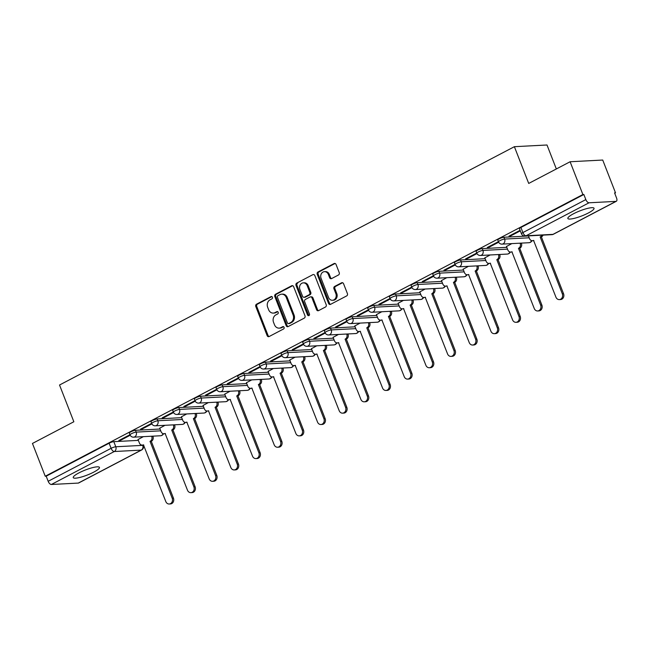 <?xml version="1.0" encoding="UTF-8"?>
<svg xmlns="http://www.w3.org/2000/svg" width="649" height="649" viewBox="0 0 649 649"><rect width="100%" height="100%" fill="white"/><g stroke="black" fill="none" stroke-linecap="round" stroke-linejoin="round"><path stroke-width="0.97" d="M272.418 297.226A1.241 1.055 -93 0 0 271.022 296.593L256.533 304.186A1.769 1.501 -93 0 0 255.795 306.515L267.145 335.63A1.769 1.501 -93 0 0 269.14 336.531L283.629 328.938A1.241 1.055 -93 0 0 282.745 326.674L280.871 327.656A5.663 4.803 -93 0 1 279.151 328.134A5.663 4.803 -93 0 1 274.495 324.768L273.545 322.342A5.663 4.803 -93 0 1 275.89 314.879L277.764 313.897A1.241 1.055 -93 0 0 276.888 311.634L275.006 312.615A5.663 4.803 -93 0 1 273.286 313.094A5.663 4.803 -93 0 1 268.629 309.727L267.68 307.302A5.663 4.803 -93 0 1 270.025 299.838L271.907 298.856A1.241 1.055 -93 0 0 272.418 297.226M78.935 472.894A14.059 2.701 158.7 0 0 73.256 477.615A14.059 2.701 158.7 0 0 80.663 477.234A14.059 2.701 158.7 0 0 93.772 472.115A14.059 2.701 158.7 0 0 99.451 467.402A14.059 2.701 158.7 0 0 92.036 467.783A14.059 2.701 158.7 0 0 78.935 472.894M573.529 213.756A14.059 2.701 158.7 0 0 567.851 218.47A14.059 2.701 158.7 0 0 575.257 218.096A14.059 2.701 158.7 0 0 588.359 212.977A14.059 2.701 158.7 0 0 594.038 208.264A14.059 2.701 158.7 0 0 586.631 208.637A14.059 2.701 158.7 0 0 573.529 213.756M338.502 274.965A1.769 1.501 -93 0 0 339.232 272.637L336.052 264.468A1.769 1.501 -93 0 0 334.057 263.567L317.961 271.996A1.769 1.501 -93 0 0 317.231 274.324L328.581 303.44A1.769 1.501 -93 0 0 330.576 304.34L346.671 295.912A1.769 1.501 -93 0 0 347.402 293.575L343.556 283.71A1.769 1.501 -93 0 0 341.561 282.81L334.673 286.42A1.769 1.501 -93 0 0 333.943 288.748L335.849 293.64A4.73 4.016 -93 0 1 332.45 300.276A4.73 4.016 -93 0 1 328.556 297.461L321.077 278.299A4.73 4.016 -93 0 1 324.484 271.663A4.73 4.016 -93 0 1 328.378 274.478L329.619 277.675A1.769 1.501 -93 0 0 331.615 278.575L338.502 274.965M45.235 476.236L32.45 443.445L73.848 421.753L59.53 385.011L514.381 146.69L528.708 183.44L570.106 161.747L582.891 194.53L45.235 476.236L46.184 476.188L48.172 481.29L111.109 448.321A3.602 0.69 -21.3 0 1 115.79 446.763L142.707 445.36A3.602 0.69 -21.3 0 1 143.283 445.506L143.113 445.068M293.64 286.688A1.769 1.501 -93 0 0 291.644 285.787L275.557 294.216A1.769 1.501 -93 0 0 274.819 296.544L286.168 325.66A1.769 1.501 -93 0 0 288.164 326.561L304.259 318.132A1.769 1.501 -93 0 0 304.989 315.803L293.64 286.688M296.763 283.102L312.85 274.673A1.769 1.501 -93 0 1 314.846 275.582L326.196 304.689A1.769 1.501 -93 0 1 325.465 307.018L318.578 310.628A1.769 1.501 -93 0 1 316.582 309.727L311.982 297.923A1.769 1.501 -93 0 0 309.987 297.015L305.419 299.408A1.769 1.501 -93 0 0 304.681 301.744L309.476 314.035A1.241 1.055 -93 0 1 307.569 315.033L296.025 285.438A1.769 1.501 -93 0 1 296.763 283.102L312.85 274.673M570.106 161.747L602.726 160.043L615.512 192.834L614.7 193.256M556.339 168.959L547.002 144.995L514.381 146.69M582.891 194.53L583.84 194.481L585.836 199.592A3.602 1.777 62.3 0 0 589.024 202.788L615.933 201.385A3.602 1.777 62.3 0 0 616.323 201.279A3.602 1.777 62.3 0 0 616.55 197.986L614.562 192.883L615.512 192.834M46.184 476.188L109.121 443.21A3.602 0.69 -21.3 0 1 113.802 441.653L138.359 440.379M78.278 483.083L141.206 450.114A3.602 1.777 62.3 0 0 141.596 450.008L78.659 482.986A3.602 1.777 -117.7 0 1 78.278 483.083L51.36 484.487A3.602 1.777 -117.7 0 1 48.172 481.29M151.647 423.351L140.517 429.184L141.936 429.111L141.717 428.551M165.049 425.306L159.711 428.186M173.324 411.993L162.185 417.834L163.613 417.753L163.394 417.202M186.725 413.948L181.379 416.828M194.992 400.644L183.862 406.477L185.281 406.404L185.07 405.844M208.394 402.591L203.056 405.471M216.669 389.286L205.53 395.119L206.958 395.046L206.739 394.487M230.071 391.233L224.724 394.121M238.345 377.929L227.207 383.762L228.635 383.689L228.416 383.129M251.747 379.884L246.401 382.764M260.014 366.571L248.875 372.412L250.303 372.331L250.084 371.78M273.416 368.527L268.078 371.406M281.69 355.222L270.552 361.055L271.98 360.982L271.761 360.422M295.092 357.169L289.746 360.049M303.359 343.865L292.22 349.697L293.648 349.624L293.429 349.065M316.761 345.812L311.423 348.7M325.035 332.507L313.897 338.34L315.325 338.267L315.106 337.707M338.437 334.462L333.091 337.342M346.704 321.15L335.574 326.991L336.993 326.909L336.782 326.358M360.106 323.105L354.768 325.985M368.381 309.8L357.242 315.633L358.67 315.56L358.451 315M381.782 311.747L376.436 314.627M390.057 298.443L378.919 304.276L380.346 304.203L380.127 303.643M403.451 300.39L398.113 303.278M411.726 287.085L400.587 292.918L402.015 292.845L401.796 292.285M425.127 289.04L419.781 291.92M433.402 275.728L422.264 281.569L423.692 281.488L423.473 280.936M446.804 277.683L441.458 280.563M455.071 264.378L443.932 270.211L445.36 270.138L445.141 269.578M468.473 266.325L463.135 269.205M476.747 253.021L465.609 258.854L467.037 258.781L466.818 258.221M490.149 254.968L484.803 257.856M498.416 241.663L487.285 247.496L488.705 247.423L488.494 246.863M511.818 243.618L506.48 246.498M520.092 230.306L508.954 236.147L510.382 236.066L510.163 235.514M503.916 237.258L504.622 239.067A3.602 0.69 -21.3 0 0 500.728 240.244A3.602 0.69 -21.3 0 0 498.489 241.834L497.783 240.025A3.602 0.69 158.7 0 1 500.022 238.434A3.602 0.69 158.7 0 1 503.916 237.258L528.473 235.976M482.239 248.616L482.945 250.425A3.602 0.69 -21.3 0 0 479.059 251.601A3.602 0.69 -21.3 0 0 476.812 253.191L476.106 251.382A3.602 0.69 158.7 0 1 478.345 249.784A3.602 0.69 158.7 0 1 482.239 248.616L506.804 247.334M460.571 259.965L461.277 261.782A3.602 0.69 -21.3 0 0 457.383 262.959A3.602 0.69 -21.3 0 0 455.136 264.549L454.43 262.731A3.602 0.69 158.7 0 1 456.677 261.141A3.602 0.69 158.7 0 1 460.571 259.965L485.127 258.691M438.894 271.323L439.6 273.14A3.602 0.69 -21.3 0 0 435.706 274.308A3.602 0.69 -21.3 0 0 433.467 275.898L432.761 274.089A3.602 0.69 158.7 0 1 435 272.499A3.602 0.69 158.7 0 1 438.894 271.323L463.459 270.041M417.226 282.68L417.932 284.489A3.602 0.69 -21.3 0 0 414.038 285.665A3.602 0.69 -21.3 0 0 411.791 287.256L411.085 285.446A3.602 0.69 158.7 0 1 413.332 283.856A3.602 0.69 158.7 0 1 417.226 282.68L441.782 281.398M395.549 294.038L396.255 295.847A3.602 0.69 -21.3 0 0 392.361 297.023A3.602 0.69 -21.3 0 0 390.122 298.613L389.416 296.804A3.602 0.69 158.7 0 1 391.655 295.206A3.602 0.69 158.7 0 1 395.549 294.038L420.114 292.756M373.881 305.387L374.587 307.204A3.602 0.69 -21.3 0 0 370.693 308.38A3.602 0.69 -21.3 0 0 368.445 309.971L367.74 308.153A3.602 0.69 158.7 0 1 369.987 306.563A3.602 0.69 158.7 0 1 373.881 305.387L398.437 304.113M352.204 316.744L352.91 318.562A3.602 0.69 -21.3 0 0 349.016 319.73A3.602 0.69 -21.3 0 0 346.777 321.32L346.071 319.511A3.602 0.69 158.7 0 1 348.31 317.921A3.602 0.69 158.7 0 1 352.204 316.744L376.761 315.463M330.528 328.102L331.241 329.911A3.602 0.69 -21.3 0 0 327.347 331.087A3.602 0.69 -21.3 0 0 325.1 332.677L324.395 330.868A3.602 0.69 158.7 0 1 326.634 329.278A3.602 0.69 158.7 0 1 330.528 328.102L355.092 326.82M308.859 339.459L309.565 341.269A3.602 0.69 -21.3 0 0 305.671 342.445A3.602 0.69 -21.3 0 0 303.432 344.035L302.718 342.226A3.602 0.69 158.7 0 1 304.965 340.628A3.602 0.69 158.7 0 1 308.859 339.459L333.416 338.178M287.183 350.809L287.888 352.626A3.602 0.69 -21.3 0 0 283.994 353.802A3.602 0.69 -21.3 0 0 281.755 355.392L281.049 353.575A3.602 0.69 158.7 0 1 283.288 351.985A3.602 0.69 158.7 0 1 287.183 350.809L311.747 349.535M265.514 362.166L266.22 363.984A3.602 0.69 -21.3 0 0 262.326 365.152A3.602 0.69 -21.3 0 0 260.079 366.742L259.373 364.933A3.602 0.69 158.7 0 1 261.62 363.343A3.602 0.69 158.7 0 1 265.514 362.166L290.071 360.885M243.837 373.524L244.543 375.333A3.602 0.69 -21.3 0 0 240.649 376.509A3.602 0.69 -21.3 0 0 238.41 378.099L237.704 376.29A3.602 0.69 158.7 0 1 239.943 374.7A3.602 0.69 158.7 0 1 243.837 373.524L268.402 372.242M222.169 384.881L222.875 386.69A3.602 0.69 -21.3 0 0 218.981 387.867A3.602 0.69 -21.3 0 0 216.734 389.457L216.028 387.648A3.602 0.69 158.7 0 1 218.275 386.05A3.602 0.69 158.7 0 1 222.169 384.881L246.725 383.6M200.492 396.231L201.198 398.048A3.602 0.69 -21.3 0 0 197.304 399.224A3.602 0.69 -21.3 0 0 195.065 400.814L194.359 398.997A3.602 0.69 158.7 0 1 196.598 397.407A3.602 0.69 158.7 0 1 200.492 396.231L225.057 394.957M178.816 407.588L179.53 409.405A3.602 0.69 -21.3 0 0 175.636 410.574A3.602 0.69 -21.3 0 0 173.388 412.164L172.683 410.355A3.602 0.69 158.7 0 1 174.93 408.765A3.602 0.69 158.7 0 1 178.816 407.588L203.38 406.306M157.147 418.946L157.853 420.755A3.602 0.69 -21.3 0 0 153.959 421.931A3.602 0.69 -21.3 0 0 151.72 423.521L151.006 421.712A3.602 0.69 158.7 0 1 153.253 420.122A3.602 0.69 158.7 0 1 157.147 418.946L181.704 417.664M135.471 430.303L136.176 432.112A3.602 0.69 -21.3 0 0 132.291 433.289A3.602 0.69 -21.3 0 0 130.043 434.879L129.338 433.07A3.602 0.69 158.7 0 1 131.577 431.471A3.602 0.69 158.7 0 1 135.471 430.303L160.035 429.021M129.978 434.708L118.84 440.541L120.268 440.468L120.049 439.908M143.38 436.655L138.034 439.543M120.268 440.468L130.214 435.252M583.84 194.481L520.912 227.458A3.602 0.69 158.7 0 0 519.451 228.667L521.447 233.778A3.602 0.69 -21.3 0 1 522.899 232.569L585.836 199.592M141.936 429.111L151.89 423.902M163.613 417.753L173.559 412.545M185.281 406.404L195.235 401.187M206.958 395.046L216.904 389.83M228.635 383.689L238.581 378.481M250.303 372.331L260.257 367.123M271.98 360.982L281.926 355.766M293.648 349.624L303.602 344.408M315.325 338.267L325.271 333.059M336.993 326.909L346.947 321.701M358.67 315.56L368.616 310.344M380.346 304.203L390.292 298.986M402.015 292.845L411.969 287.637M423.692 281.488L433.637 276.279M445.36 270.138L455.314 264.922M467.037 258.781L476.983 253.564M488.705 247.423L498.659 242.215M510.382 236.066L520.311 230.866M273.286 313.094L274.235 313.045A5.663 4.803 -93 0 0 275.963 312.567L275.006 312.615M277.74 311.634L275.963 312.567M279.151 328.134L280.1 328.086A5.663 4.803 -93 0 0 281.828 327.607L280.871 327.656M283.605 326.674L281.828 327.607M271.874 296.593L257.483 304.138A1.769 1.501 -93 0 0 256.753 306.466L268.102 335.574A1.769 1.501 -93 0 0 269.075 336.563M292.667 285.706A1.769 1.501 -93 0 0 292.594 285.738L276.506 294.167A1.769 1.501 -93 0 0 275.768 296.496L287.126 325.611A1.769 1.501 -93 0 0 288.099 326.593M277.934 295.693A1.241 1.055 -93 0 0 277.423 297.323L287.385 322.877A1.241 1.055 -93 0 0 288.781 323.51L290.76 322.48A5.663 4.803 -93 0 0 293.105 315.016L286.298 297.55A5.663 4.803 -93 0 0 281.634 294.184A5.663 4.803 -93 0 0 279.914 294.662L277.934 295.693M288.407 323.616L289.357 323.567A1.241 1.055 -93 0 0 289.73 323.462L288.781 323.51M281.634 294.184L282.591 294.135A5.663 4.803 -93 0 1 287.247 297.502L294.054 314.968A5.663 4.803 -93 0 1 291.709 322.423L289.73 323.462M310.522 296.869L311.471 296.82A1.769 1.501 -93 0 1 312.932 297.867L317.531 309.678A1.769 1.501 -93 0 0 318.505 310.66M297.713 283.053A1.769 1.501 -93 0 0 296.974 285.39L308.518 314.984A1.241 1.055 -93 0 0 309.054 315.609M307.204 285.665A4.73 4.016 -93 0 0 303.31 282.859A4.73 4.016 -93 0 0 299.903 289.495L302.539 296.244A1.769 1.501 -93 0 0 304.535 297.145L309.102 294.751A1.769 1.501 -93 0 0 309.833 292.423L307.204 285.665L308.153 285.617A4.73 4.016 -93 0 0 304.259 282.802L303.31 282.859M303.992 297.299L304.949 297.242A1.769 1.501 -93 0 0 305.484 297.096L304.535 297.145M308.153 285.617L310.782 292.375A1.769 1.501 -93 0 1 310.052 294.703L305.484 297.096M324.484 271.663L325.433 271.615A4.73 4.016 -93 0 1 329.327 274.43L330.568 277.626A1.769 1.501 -93 0 0 331.55 278.608M332.45 300.276L333.399 300.227A4.73 4.016 -93 0 0 336.799 293.591L335.849 293.64M342.583 282.729A1.769 1.501 -93 0 0 342.51 282.761L335.622 286.371A1.769 1.501 -93 0 0 334.892 288.7L336.799 293.591M335.079 263.478A1.769 1.501 -93 0 0 335.006 263.518L318.919 271.947A1.769 1.501 -93 0 0 318.18 274.276L329.53 303.391A1.769 1.501 -93 0 0 330.511 304.373M152.872 436.16L152.969 436.428A3.602 3.058 87 0 1 151.477 441.174L150.243 441.239A3.602 3.058 -93 0 0 151.736 436.493L151.631 436.225M138.01 439.47L139.373 442.967A3.602 3.058 -93 0 0 142.342 445.109A3.602 3.058 -93 0 0 143.437 444.808L165.803 501.547A4.145 3.521 -93 0 0 169.219 504.005A4.145 3.521 -93 0 0 172.196 498.197L150.033 441.352M151.274 441.288L173.437 498.132A4.145 3.521 87 0 1 170.452 503.94L169.219 504.005M143.77 445.027A3.602 3.058 87 0 1 143.575 445.044L142.342 445.109M174.54 424.811L174.646 425.071A3.602 3.058 87 0 1 173.153 429.825L171.912 429.889A3.602 3.058 -93 0 0 173.413 425.136L173.307 424.868M159.678 428.113L161.041 431.609A3.602 3.058 -93 0 0 164.01 433.759A3.602 3.058 -93 0 0 165.106 433.451L187.48 490.19A4.145 3.521 -93 0 0 190.887 492.656A4.145 3.521 -93 0 0 193.873 486.839L171.709 429.995M172.942 429.93L195.106 486.774A4.145 3.521 87 0 1 192.128 492.591L190.887 492.656M165.446 433.67A3.602 3.058 87 0 1 165.252 433.694L164.01 433.759M196.217 413.454L196.323 413.713A3.602 3.058 87 0 1 194.822 418.467L193.589 418.532A3.602 3.058 -93 0 0 195.081 413.778L194.984 413.518M181.355 416.763L182.718 420.26A3.602 3.058 -93 0 0 185.687 422.402A3.602 3.058 -93 0 0 186.782 422.093L209.156 478.832A4.145 3.521 -93 0 0 212.564 481.298A4.145 3.521 -93 0 0 215.541 475.482L193.378 418.637M194.619 418.573L216.782 475.417A4.145 3.521 87 0 1 213.797 481.234L212.564 481.298M187.115 422.321A3.602 3.058 87 0 1 186.92 422.337L185.687 422.402M217.894 402.096L217.991 402.356A3.602 3.058 87 0 1 216.498 407.11L215.265 407.174A3.602 3.058 -93 0 0 216.758 402.421L216.652 402.161M203.032 405.406L204.394 408.902A3.602 3.058 -93 0 0 207.356 411.044A3.602 3.058 -93 0 0 208.451 410.744L230.825 467.475A4.145 3.521 -93 0 0 234.24 469.941A4.145 3.521 -93 0 0 237.218 464.132L215.054 407.288M216.287 407.223L238.451 464.067A4.145 3.521 87 0 1 235.473 469.876L234.24 469.941M208.791 410.963A3.602 3.058 87 0 1 208.597 410.979L207.356 411.044M239.562 390.739L239.668 391.006A3.602 3.058 87 0 1 238.175 395.752L236.934 395.817A3.602 3.058 -93 0 0 238.426 391.071L238.329 390.803M224.7 394.048L226.063 397.545A3.602 3.058 -93 0 0 229.032 399.687A3.602 3.058 -93 0 0 230.127 399.386L252.502 456.125A4.145 3.521 -93 0 0 255.909 458.583A4.145 3.521 -93 0 0 258.886 452.775L236.731 395.931M237.964 395.866L260.127 452.71A4.145 3.521 87 0 1 257.15 458.519L255.909 458.583M230.468 399.606A3.602 3.058 87 0 1 230.265 399.622L229.032 399.687M261.239 379.389L261.336 379.649A3.602 3.058 87 0 1 259.843 384.403L258.61 384.468A3.602 3.058 -93 0 0 260.103 379.714L259.998 379.446M246.377 382.691L247.74 386.187A3.602 3.058 -93 0 0 250.701 388.337A3.602 3.058 -93 0 0 251.804 388.029L274.17 444.768A4.145 3.521 -93 0 0 277.585 447.234A4.145 3.521 -93 0 0 280.563 441.417L258.399 384.573M259.632 384.508L281.796 441.352A4.145 3.521 87 0 1 278.819 447.169L277.585 447.234M252.137 388.248A3.602 3.058 87 0 1 251.942 388.272L250.701 388.337M282.907 368.032L283.013 368.291A3.602 3.058 87 0 1 281.52 373.045L280.279 373.11A3.602 3.058 -93 0 0 281.771 368.356L281.674 368.097M268.045 371.342L269.408 374.838A3.602 3.058 -93 0 0 272.377 376.98A3.602 3.058 -93 0 0 273.472 376.671L295.847 433.41A4.145 3.521 -93 0 0 299.254 435.877A4.145 3.521 -93 0 0 302.239 430.06L280.076 373.216M281.309 373.151L303.472 429.995A4.145 3.521 87 0 1 300.495 435.812L299.254 435.877M273.813 376.899A3.602 3.058 87 0 1 273.61 376.915L272.377 376.98M304.584 356.674L304.681 356.934A3.602 3.058 87 0 1 303.188 361.688L301.955 361.753A3.602 3.058 -93 0 0 303.448 356.999L303.343 356.739M289.722 359.984L291.085 363.481A3.602 3.058 -93 0 0 294.046 365.622A3.602 3.058 -93 0 0 295.149 365.322L317.515 422.053A4.145 3.521 -93 0 0 320.931 424.519A4.145 3.521 -93 0 0 323.908 418.71L301.744 361.866M302.986 361.801L325.141 418.646A4.145 3.521 87 0 1 322.164 424.454L320.931 424.519M295.482 365.541A3.602 3.058 87 0 1 295.287 365.557L294.046 365.622M326.252 345.317L326.358 345.584A3.602 3.058 87 0 1 324.865 350.33L323.624 350.395A3.602 3.058 -93 0 0 325.125 345.649L325.019 345.382M311.39 348.627L312.753 352.123A3.602 3.058 -93 0 0 315.722 354.265A3.602 3.058 -93 0 0 316.817 353.965L339.192 410.703A4.145 3.521 -93 0 0 342.599 413.162A4.145 3.521 -93 0 0 345.584 407.353L323.421 350.509M324.654 350.444L346.817 407.288A4.145 3.521 87 0 1 343.84 413.097L342.599 413.162M317.158 354.184A3.602 3.058 87 0 1 316.955 354.2L315.722 354.265M347.929 333.967L348.034 334.227A3.602 3.058 87 0 1 346.534 338.981L345.3 339.046A3.602 3.058 -93 0 0 346.793 334.292L346.696 334.024M333.067 337.269L334.43 340.766A3.602 3.058 -93 0 0 337.399 342.915A3.602 3.058 -93 0 0 338.494 342.607L360.86 399.346A4.145 3.521 -93 0 0 364.276 401.812A4.145 3.521 -93 0 0 367.253 395.995L345.09 339.151M346.331 339.086L368.494 395.931A4.145 3.521 87 0 1 365.509 401.747L364.276 401.812M338.827 342.826A3.602 3.058 87 0 1 338.632 342.85L337.399 342.915M369.597 322.61L369.703 322.869A3.602 3.058 87 0 1 368.21 327.623L366.977 327.688A3.602 3.058 -93 0 0 368.47 322.934L368.364 322.675M354.735 325.92L356.106 329.416A3.602 3.058 -93 0 0 359.067 331.558A3.602 3.058 -93 0 0 360.163 331.25L382.537 387.988A4.145 3.521 -93 0 0 385.952 390.455A4.145 3.521 -93 0 0 388.929 384.638L366.766 327.794M367.999 327.729L390.163 384.573A4.145 3.521 87 0 1 387.185 390.39L385.952 390.455M360.503 331.477A3.602 3.058 87 0 1 360.309 331.493L359.067 331.558M391.274 311.252L391.379 311.512A3.602 3.058 87 0 1 389.887 316.266L388.646 316.331A3.602 3.058 -93 0 0 390.138 311.577L390.041 311.317M376.412 314.562L377.775 318.059A3.602 3.058 -93 0 0 380.744 320.2A3.602 3.058 -93 0 0 381.839 319.9L404.213 376.631A4.145 3.521 -93 0 0 407.621 379.097A4.145 3.521 -93 0 0 410.598 373.289L388.435 316.436M389.676 316.379L411.839 373.224A4.145 3.521 87 0 1 408.854 379.032L407.621 379.097M382.18 320.119A3.602 3.058 87 0 1 381.977 320.135L380.744 320.2M412.951 299.895L413.048 300.163A3.602 3.058 87 0 1 411.555 304.908L410.322 304.973A3.602 3.058 -93 0 0 411.815 300.227L411.709 299.96M398.088 303.205L399.451 306.701A3.602 3.058 -93 0 0 402.412 308.843A3.602 3.058 -93 0 0 403.516 308.543L425.882 365.282A4.145 3.521 -93 0 0 429.297 367.74A4.145 3.521 -93 0 0 432.275 361.931L410.111 305.087M411.344 305.022L433.508 361.866A4.145 3.521 87 0 1 430.53 367.675L429.297 367.74M403.848 308.762A3.602 3.058 87 0 1 403.654 308.778L402.412 308.843M434.619 288.545L434.725 288.805A3.602 3.058 87 0 1 433.232 293.559L431.991 293.624A3.602 3.058 -93 0 0 433.483 288.87L433.386 288.602M419.757 291.847L421.12 295.344A3.602 3.058 -93 0 0 424.089 297.493A3.602 3.058 -93 0 0 425.184 297.185L447.559 353.924A4.145 3.521 -93 0 0 450.966 356.39A4.145 3.521 -93 0 0 453.943 350.574L431.788 293.729M433.021 293.664L455.184 350.509A4.145 3.521 87 0 1 452.207 356.325L450.966 356.39M425.525 297.404A3.602 3.058 87 0 1 425.322 297.429L424.089 297.493M456.296 277.188L456.393 277.447A3.602 3.058 87 0 1 454.9 282.201L453.667 282.266A3.602 3.058 -93 0 0 455.16 277.512L455.054 277.253M441.434 280.498L442.796 283.994A3.602 3.058 -93 0 0 445.758 286.136A3.602 3.058 -93 0 0 446.861 285.828L469.227 342.567A4.145 3.521 -93 0 0 472.642 345.033A4.145 3.521 -93 0 0 475.62 339.216L453.456 282.372M454.698 282.307L476.853 339.151A4.145 3.521 87 0 1 473.875 344.968L472.642 345.033M447.193 286.055A3.602 3.058 87 0 1 446.999 286.071L445.758 286.136M477.964 265.83L478.07 266.09A3.602 3.058 87 0 1 476.577 270.844L475.336 270.909A3.602 3.058 -93 0 0 476.837 266.155L476.731 265.895M463.102 269.14L464.465 272.637A3.602 3.058 -93 0 0 467.434 274.778A3.602 3.058 -93 0 0 468.529 274.478L490.904 331.209A4.145 3.521 -93 0 0 494.311 333.675A4.145 3.521 -93 0 0 497.296 327.867L475.133 271.014M476.366 270.957L498.529 327.802A4.145 3.521 87 0 1 495.552 333.61L494.311 333.675M468.87 274.697A3.602 3.058 87 0 1 468.667 274.714L467.434 274.778M499.641 254.473L499.738 254.741A3.602 3.058 87 0 1 498.245 259.486L497.012 259.551A3.602 3.058 -93 0 0 498.505 254.806L498.4 254.538M484.779 257.783L486.142 261.279A3.602 3.058 -93 0 0 489.111 263.421A3.602 3.058 -93 0 0 490.206 263.121L512.572 319.86A4.145 3.521 -93 0 0 515.987 322.318A4.145 3.521 -93 0 0 518.965 316.509L496.801 259.665M498.043 259.6L520.206 316.444A4.145 3.521 87 0 1 517.221 322.253L515.987 322.318M490.539 263.34A3.602 3.058 87 0 1 490.344 263.356L489.111 263.421M521.309 243.124L521.415 243.383A3.602 3.058 87 0 1 519.922 248.137L518.689 248.202A3.602 3.058 -93 0 0 520.182 243.448L520.076 243.18M506.447 246.425L507.81 249.922A3.602 3.058 -93 0 0 510.779 252.072A3.602 3.058 -93 0 0 511.874 251.763L534.249 308.502A4.145 3.521 -93 0 0 537.656 310.968A4.145 3.521 -93 0 0 540.641 305.152L518.478 248.307M519.711 248.243L541.874 305.087A4.145 3.521 87 0 1 538.897 310.903L537.656 310.968M512.215 251.982A3.602 3.058 87 0 1 512.02 252.007L510.779 252.072M543.059 235.125A3.602 3.058 87 0 1 541.591 236.78L540.357 236.844A3.602 3.058 -93 0 0 541.826 235.189M528.44 235.887L529.487 238.572A3.602 3.058 -93 0 0 532.456 240.714A3.602 3.058 -93 0 0 533.551 240.406L555.925 297.145A4.145 3.521 -93 0 0 559.333 299.611A4.145 3.521 -93 0 0 562.31 293.794L540.146 236.95M541.388 236.885L563.551 293.729A4.145 3.521 87 0 1 560.566 299.546L559.333 299.611M533.892 240.633A3.602 3.058 87 0 1 533.689 240.649L532.456 240.714M271.785 296.552L271.022 296.593M283.508 326.634L282.745 326.674M277.65 311.593L276.888 311.634M589.024 202.788L526.088 235.765L552.997 234.362L615.933 201.385M113.802 441.653L115.79 446.763A3.602 3.058 -93 0 1 114.297 451.517L51.36 484.487M142.602 445.1L142.707 445.36A3.602 3.058 -93 0 1 141.206 450.114L114.297 451.517A3.602 1.777 -117.7 0 1 111.109 448.321L109.121 443.21M498.489 241.834A3.602 3.602 0 0 0 502.034 244.121A3.602 3.058 87 0 0 503.129 243.821A3.602 3.058 87 0 0 504.622 239.067L529.186 237.794M476.812 253.191A3.602 3.602 0 0 0 480.357 255.479A3.602 3.058 87 0 0 481.453 255.179A3.602 3.058 87 0 0 482.945 250.425L507.51 249.143M455.136 264.549A3.602 3.602 0 0 0 458.689 266.836A3.602 3.058 87 0 0 459.784 266.536A3.602 3.058 87 0 0 461.277 261.782L485.833 260.5M433.467 275.898A3.602 3.602 0 0 0 437.012 278.194A3.602 3.058 87 0 0 438.107 277.886A3.602 3.058 87 0 0 439.6 273.14L464.165 271.858M411.791 287.256A3.602 3.602 0 0 0 415.336 289.543A3.602 3.058 87 0 0 416.439 289.243A3.602 3.058 87 0 0 417.932 284.489L442.488 283.215M390.122 298.613A3.602 3.602 0 0 0 393.667 300.901A3.602 3.058 87 0 0 394.762 300.601A3.602 3.058 87 0 0 396.255 295.847L420.82 294.565M368.445 309.971A3.602 3.602 0 0 0 371.991 312.258A3.602 3.058 87 0 0 373.094 311.958A3.602 3.058 87 0 0 374.587 307.204L399.143 305.922M346.777 321.32A3.602 3.602 0 0 0 350.322 323.616A3.602 3.058 87 0 0 351.417 323.307A3.602 3.058 87 0 0 352.91 318.562L377.475 317.28M325.1 332.677A3.602 3.602 0 0 0 328.645 334.965A3.602 3.058 87 0 0 329.741 334.665A3.602 3.058 87 0 0 331.241 329.911L355.798 328.637M303.432 344.035A3.602 3.602 0 0 0 306.977 346.323A3.602 3.058 87 0 0 308.072 346.022A3.602 3.058 87 0 0 309.565 341.269L334.121 339.987M281.755 355.392A3.602 3.602 0 0 0 285.3 357.68A3.602 3.058 87 0 0 286.396 357.38A3.602 3.058 87 0 0 287.888 352.626L312.453 351.344M260.079 366.742A3.602 3.602 0 0 0 263.624 369.038A3.602 3.058 87 0 0 264.727 368.729A3.602 3.058 87 0 0 266.22 363.984L290.776 362.702M238.41 378.099A3.602 3.602 0 0 0 241.955 380.395A3.602 3.058 87 0 0 243.051 380.087A3.602 3.058 87 0 0 244.543 375.333L269.108 374.059M216.734 389.457A3.602 3.602 0 0 0 220.279 391.745A3.602 3.058 87 0 0 221.382 391.444A3.602 3.058 87 0 0 222.875 386.69L247.431 385.409M195.065 400.814A3.602 3.602 0 0 0 198.61 403.102A3.602 3.058 87 0 0 199.705 402.802A3.602 3.058 87 0 0 201.198 398.048L225.763 396.766M173.388 412.164A3.602 3.602 0 0 0 176.934 414.46A3.602 3.058 87 0 0 178.029 414.151A3.602 3.058 87 0 0 179.53 409.405L204.086 408.124M151.72 423.521A3.602 3.602 0 0 0 155.265 425.817A3.602 3.058 87 0 0 156.36 425.509A3.602 3.058 87 0 0 157.853 420.755L182.418 419.481M130.043 434.879A3.602 3.602 0 0 0 133.589 437.166A3.602 3.058 87 0 0 134.684 436.866A3.602 3.058 87 0 0 136.176 432.112L160.741 430.831M163.126 433.654A3.602 3.058 87 0 1 161.601 435.463A3.602 3.058 -93 0 1 160.498 435.763A3.602 3.602 0 0 0 163.556 433.743M184.795 422.296A3.602 3.058 87 0 1 183.269 424.105A3.602 3.058 -93 0 1 182.174 424.405A3.602 3.602 0 0 0 185.225 422.385M206.471 410.939A3.602 3.058 87 0 1 204.946 412.748A3.602 3.058 -93 0 1 203.851 413.056A3.602 3.602 0 0 0 206.901 411.028M228.14 399.581A3.602 3.058 87 0 1 226.615 401.398A3.602 3.058 -93 0 1 225.519 401.699A3.602 3.602 0 0 0 228.578 399.67M249.816 388.232A3.602 3.058 87 0 1 248.291 390.041A3.602 3.058 -93 0 1 247.196 390.341A3.602 3.602 0 0 0 250.246 388.321M271.493 376.874A3.602 3.058 87 0 1 269.96 378.683A3.602 3.058 -93 0 1 268.864 378.984A3.602 3.602 0 0 0 271.923 376.964M293.161 365.517A3.602 3.058 87 0 1 291.636 367.326A3.602 3.058 -93 0 1 290.541 367.634A3.602 3.602 0 0 0 293.591 365.606M314.838 354.159A3.602 3.058 87 0 1 313.313 355.977A3.602 3.058 -93 0 1 312.21 356.277A3.602 3.602 0 0 0 315.268 354.249M336.507 342.81A3.602 3.058 87 0 1 334.981 344.619A3.602 3.058 -93 0 1 333.886 344.919A3.602 3.602 0 0 0 336.936 342.899M358.183 331.452A3.602 3.058 87 0 1 356.658 333.262A3.602 3.058 -93 0 1 355.555 333.562A3.602 3.602 0 0 0 358.613 331.542M379.852 320.095A3.602 3.058 87 0 1 378.326 321.904A3.602 3.058 -93 0 1 377.231 322.212A3.602 3.602 0 0 0 380.29 320.184M401.528 308.737A3.602 3.058 87 0 1 400.003 310.555A3.602 3.058 -93 0 1 398.908 310.855A3.602 3.602 0 0 0 401.958 308.827M423.197 297.388A3.602 3.058 87 0 1 421.672 299.197A3.602 3.058 -93 0 1 420.576 299.497A3.602 3.602 0 0 0 423.635 297.477M444.873 286.031A3.602 3.058 87 0 1 443.348 287.84A3.602 3.058 -93 0 1 442.253 288.14A3.602 3.602 0 0 0 445.303 286.12M466.55 274.673A3.602 3.058 87 0 1 465.017 276.482A3.602 3.058 -93 0 1 463.921 276.79A3.602 3.602 0 0 0 466.98 274.762M488.218 263.316A3.602 3.058 87 0 1 486.693 265.133A3.602 3.058 -93 0 1 485.598 265.433A3.602 3.602 0 0 0 488.648 263.405M509.895 251.966A3.602 3.058 87 0 1 508.37 253.775A3.602 3.058 -93 0 1 507.267 254.075A3.602 3.602 0 0 0 510.325 252.055M531.563 240.609A3.602 3.058 87 0 1 530.038 242.418A3.602 3.058 -93 0 1 528.943 242.718A3.602 3.602 0 0 0 531.993 240.698M520.912 227.458L522.899 232.569A3.602 1.777 -117.7 0 0 526.088 235.765A3.602 3.058 87 0 1 524.992 236.066L551.901 234.662A3.602 3.602 0 0 0 553.386 234.257L616.323 201.279M553.386 234.257A3.602 1.777 62.3 0 1 552.997 234.362A3.602 3.058 87 0 1 551.901 234.662M268.102 335.574L267.145 335.63M256.753 306.466L255.795 306.515M257.483 304.138L256.533 304.186M287.126 325.611L286.168 325.66M275.768 296.496L274.819 296.544M276.506 294.167L275.557 294.216M292.594 285.738L291.644 285.787M291.709 322.423L290.76 322.48M294.054 314.968L293.105 315.016M287.247 297.502L286.298 297.55M317.531 309.678L316.582 309.727M312.932 297.867L311.982 297.923M308.518 314.984L307.569 315.033M296.974 285.39L296.025 285.438M310.052 294.703L309.102 294.751M310.782 292.375L309.833 292.423M330.568 277.626L329.619 277.675M329.327 274.43L328.378 274.478M334.892 288.7L333.943 288.748M335.622 286.371L334.673 286.42M342.51 282.761L341.561 282.81M329.53 303.391L328.581 303.44M318.18 274.276L317.231 274.324M318.919 271.947L317.961 271.996M335.006 263.518L334.057 263.567M151.477 441.174L150.243 441.239M152.969 436.428L151.736 436.493M173.437 498.132L172.196 498.197M173.153 429.825L171.912 429.889M174.646 425.071L173.413 425.136M195.106 486.774L193.873 486.839M194.822 418.467L193.589 418.532M196.323 413.713L195.081 413.778M216.782 475.417L215.541 475.482M216.498 407.11L215.265 407.174M217.991 402.356L216.758 402.421M238.451 464.067L237.218 464.132M238.175 395.752L236.934 395.817M239.668 391.006L238.426 391.071M260.127 452.71L258.886 452.775M259.843 384.403L258.61 384.468M261.336 379.649L260.103 379.714M281.796 441.352L280.563 441.417M281.52 373.045L280.279 373.11M283.013 368.291L281.771 368.356M303.472 429.995L302.239 430.06M303.188 361.688L301.955 361.753M304.681 356.934L303.448 356.999M325.141 418.646L323.908 418.71M324.865 350.33L323.624 350.395M326.358 345.584L325.125 345.649M346.817 407.288L345.584 407.353M346.534 338.981L345.3 339.046M348.034 334.227L346.793 334.292M368.494 395.931L367.253 395.995M368.21 327.623L366.977 327.688M369.703 322.869L368.47 322.934M390.163 384.573L388.929 384.638M389.887 316.266L388.646 316.331M391.379 311.512L390.138 311.577M411.839 373.224L410.598 373.289M411.555 304.908L410.322 304.973M413.048 300.163L411.815 300.227M433.508 361.866L432.275 361.931M433.232 293.559L431.991 293.624M434.725 288.805L433.483 288.87M455.184 350.509L453.943 350.574M454.9 282.201L453.667 282.266M456.393 277.447L455.16 277.512M476.853 339.151L475.62 339.216M476.577 270.844L475.336 270.909M478.07 266.09L476.837 266.155M498.529 327.802L497.296 327.867M498.245 259.486L497.012 259.551M499.738 254.741L498.505 254.806M520.206 316.444L518.965 316.509M519.922 248.137L518.689 248.202M521.415 243.383L520.182 243.448M541.874 305.087L540.641 305.152M541.591 236.78L540.357 236.844M563.551 293.729L562.31 293.794M160.498 435.763L133.589 437.166M182.174 424.405L155.265 425.817M203.851 413.056L176.934 414.46M225.519 401.699L198.61 403.102M247.196 390.341L220.279 391.745M268.864 378.984L241.955 380.395M290.541 367.634L263.624 369.038M312.21 356.277L285.3 357.68M333.886 344.919L306.977 346.323M355.555 333.562L328.645 334.965M377.231 322.212L350.322 323.616M398.908 310.855L371.991 312.258M420.576 299.497L393.667 300.901M442.253 288.14L415.336 289.543M463.921 276.79L437.012 278.194M485.598 265.433L458.689 266.836M507.267 254.075L480.357 255.479M528.943 242.718L502.034 244.121M521.447 233.778A3.602 3.602 0 0 0 524.992 236.066M141.596 450.008A3.602 3.602 0 0 0 143.283 445.506"/></g></svg>
